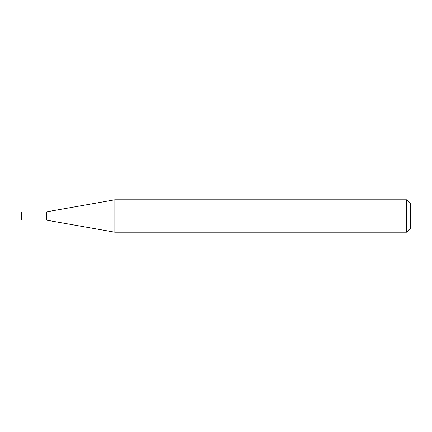 <?xml version="1.0" encoding="UTF-8"?>
<svg xmlns="http://www.w3.org/2000/svg" width="432" height="432" viewBox="0 0 432 432"><rect width="100%" height="100%" fill="white"/><g stroke="black" fill="none" stroke-linecap="round" stroke-linejoin="round"><path stroke-width="0.32" stroke-dasharray="2.16 1.62" d="M46.483 211.858L46.483 220.142M21.6 211.858L21.6 220.142M114.863 199.8L114.863 232.2M410.4 228.312L410.4 203.688M406.512 199.8L406.512 232.2"/><path stroke-width="0.65" d="M46.483 220.142L46.483 211.858L114.863 199.8L114.863 232.2L46.483 220.142L21.6 220.142L21.6 211.858L46.483 211.858M406.512 199.8L410.4 203.688L410.4 228.312L406.512 232.2L406.512 199.8L114.863 199.8M406.512 232.2L114.863 232.2"/></g></svg>
